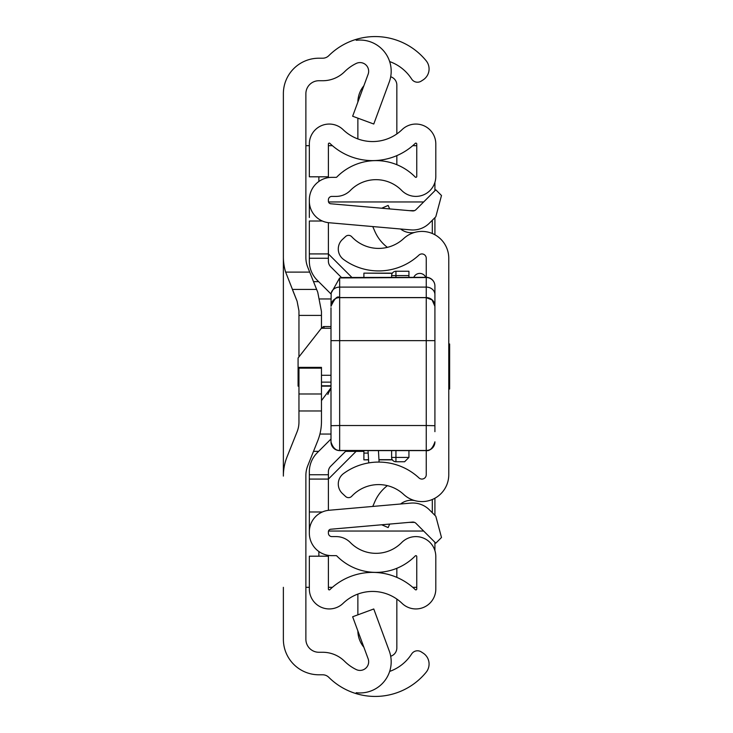 <?xml version="1.0" encoding="UTF-8"?>
<svg xmlns="http://www.w3.org/2000/svg" width="733" height="733" viewBox="0 0 733 733"><rect width="100%" height="100%" fill="white"/><g stroke="black" fill="none" stroke-linecap="round" stroke-linejoin="round"><path stroke-width="1.1" d="M389.644 61.572A43.302 43.302 0 0 1 411.515 78.843L411.662 79.054A6.927 6.927 0 0 0 421.237 81.106L423.152 79.87A12.992 12.992 0 0 0 426.148 60.747A65.814 65.814 0 0 0 356.22 39.353L356.22 40.288A31.171 31.171 0 0 1 389.26 82.023L373.766 124.024L352.646 116.235L368.131 74.225A8.659 8.659 0 0 0 356.22 63.45A43.302 43.302 0 0 0 344.657 71.66A31.171 31.171 0 0 1 322.676 80.731L318.873 80.731A12.992 12.992 0 0 0 305.881 93.714L305.881 257.576A25.976 25.976 0 0 0 307.741 267.224L317.756 292.256L321.466 311.552L321.466 328.137M321.466 368.158L298.954 368.158L298.954 367.37L321.466 367.37L321.466 421.448A51.961 51.961 0 0 1 317.756 440.744L307.741 465.776A25.976 25.976 0 0 0 305.881 475.424L305.881 639.286A12.992 12.992 0 0 0 318.873 652.269L322.676 652.269A31.171 31.171 0 0 1 344.657 661.34A43.302 43.302 0 0 0 356.22 669.55A8.659 8.659 0 0 0 368.131 658.775L352.646 616.765L373.766 608.976L389.26 650.977A31.171 31.171 0 0 1 356.22 692.712L356.22 693.647A65.814 65.814 0 0 0 426.148 672.253A12.992 12.992 0 0 0 423.152 653.13L421.237 651.894A6.927 6.927 0 0 0 411.662 653.946L411.515 654.157A43.302 43.302 0 0 1 389.644 671.428M356.22 692.712L356.22 693.647A65.814 65.814 0 0 1 328.778 677.31A8.659 8.659 0 0 0 322.676 674.791L318.873 674.791A35.505 35.505 0 0 1 283.369 639.286L283.369 587.325M283.369 145.675L283.369 476.093A51.961 51.961 0 0 1 287.079 456.796L297.094 431.764A25.976 25.976 0 0 0 298.954 422.116L298.954 393.978L321.466 393.978M292.375 289.425L316.619 289.425L292.375 289.425L297.094 301.236L285.641 272.108A51.961 51.961 0 0 1 283.369 256.907L283.369 93.714A35.505 35.505 0 0 1 318.873 58.209L322.676 58.209A8.659 8.659 0 0 0 328.778 55.69A65.814 65.814 0 0 1 356.22 39.353L356.22 40.288M321.466 400.63L330.995 387.821M298.954 368.158L298.954 393.978M297.094 301.236L298.954 310.884L298.954 356.898M305.881 587.325L309.344 587.325M309.344 145.675L305.881 145.675M416.756 587.325L412.752 587.325M332.406 587.325L328.393 587.325M328.393 145.675L332.406 145.675M412.752 145.675L416.756 145.675M434.916 182.389L434.916 190.708M434.916 217.655L434.916 234.762M434.916 498.238L434.916 515.345M434.916 542.292L434.916 550.611M330.995 387.839L327.843 394.491M434.916 306.137A8.659 8.549 -0 0 0 426.249 297.58L339.654 297.58A8.659 8.549 180 0 0 330.995 306.137L331.179 293.081L339.654 277.926L339.654 425.525L426.249 425.525L426.249 277.523A8.659 8.466 -0 0 1 434.916 285.989A8.659 8.659 0 0 0 426.249 277.331L426.249 258.254A4.334 4.334 0 0 0 418.974 255.084A59.318 59.318 0 0 1 343.603 259.482A12.992 12.992 0 0 1 342.403 239.499L345.609 236.512A4.334 4.334 0 0 1 351.721 236.722A36.806 36.806 0 0 0 403.663 238.582A26.846 26.846 0 0 1 448.77 258.254L448.77 474.746A26.846 26.846 0 0 1 403.663 494.418A36.806 36.806 0 0 0 351.721 496.278A4.334 4.334 0 0 1 345.609 496.488L342.403 493.501A12.992 12.992 0 0 1 343.603 473.518A59.318 59.318 0 0 1 418.974 477.916A4.334 4.334 0 0 0 426.249 474.746L426.249 425.525L434.916 425.699L434.916 285.989L434.916 431.673M389.663 208.914L388.151 205.432L381.701 208.218M387.372 247.351A40.562 40.562 0 0 1 374.783 231.225L372.758 226.561M400.594 228.998A17.317 17.317 0 0 0 414.649 232.416M389.663 524.086L388.151 527.568L381.701 524.782M400.594 504.002A17.317 17.317 0 0 1 414.649 500.584M372.758 506.439L374.783 501.775A40.562 40.562 0 0 1 387.372 485.649M298.954 385.796L298.084 386.135L298.084 358.006L321.366 328.265L330.995 328.265M324.068 327.422L323.519 326.551L321.366 328.265M434.916 312.34L434.916 309.931M434.916 416.124L434.916 419.313M434.916 424.819L434.916 425.754M330.995 425.699L339.654 425.525L339.654 450.584A8.659 8.659 180 0 1 330.995 441.926L330.995 307.759M426.249 277.523L339.654 277.926M330.995 399.421L330.995 395.93M330.995 381.875L330.995 344.079M323.519 326.551L330.995 326.551L330.995 340.634L434.916 340.634L434.916 395.93M341.074 277.523L426.249 277.331M448.77 389.012L449.631 389.012L449.631 343.988L448.77 343.988M391.614 277.331L391.614 275.571A4.334 4.334 0 0 1 395.939 271.247L408.932 271.247L408.932 277.331M408.932 450.603L408.932 457.429L404.607 461.753L395.939 461.753A4.334 4.334 0 0 1 391.614 457.429L391.614 450.603M395.939 450.603L395.939 457.429L408.932 457.429L404.607 461.753M413.797 277.331A6.496 6.496 0 0 1 425.717 277.331A6.496 6.496 0 0 0 419.762 273.409A6.496 6.496 0 0 1 425.717 277.331A6.496 6.496 0 0 0 413.797 277.331M363.898 451.363L345.582 451.363L331.719 465.226L346.333 450.603L330.684 466.261A7.797 7.797 0 0 0 328.393 471.777L328.393 510.333L328.393 479.08L309.344 479.08L309.344 471.777A26.846 26.846 0 0 1 317.206 452.792L330.995 439.003M313.504 281.637L318.635 281.637L317.206 280.208L331.078 294.08L317.206 280.208A26.846 26.846 0 0 1 309.344 261.223L309.344 253.92L328.393 253.92L328.393 222.667L328.393 261.223A7.797 7.797 0 0 0 330.684 266.739L331.719 267.774M309.344 531.819L309.344 533.138A22.512 22.512 0 0 0 331.857 555.651L336.163 555.651A0.87 0.87 0 0 1 336.777 555.916A54.993 54.993 0 0 0 415.272 555.916A0.87 0.87 0 0 1 416.756 556.521L416.756 589.02A0.87 0.87 0 0 1 415.29 589.644A61.48 61.48 0 0 0 329.868 589.644A0.87 0.87 0 0 1 328.393 589.02L328.393 556.191L309.344 556.191L309.344 589.02A19.919 19.919 0 0 0 343.099 603.351A42.432 42.432 0 0 1 402.05 603.351A19.919 19.919 0 0 0 435.805 589.02L435.805 556.521A19.919 19.919 0 0 0 401.675 542.567A35.935 35.935 0 0 1 350.374 542.567A19.919 19.919 0 0 0 336.163 536.602L331.857 536.602A3.463 3.463 0 0 1 328.393 533.138L328.393 531.819A2.602 2.602 0 0 1 330.766 529.235L412.514 522.079A4.334 4.334 0 0 1 415.959 523.335L435.805 543.18L441.495 537.491L435.805 516.234L429.428 509.866A23.383 23.383 0 0 0 410.856 503.104L329.108 510.26A21.651 21.651 0 0 0 309.344 531.819L309.344 479.08M309.344 515.51L309.344 511.982L322.328 511.982M309.344 201.181A21.651 21.651 0 0 0 329.108 222.74L410.856 229.896A23.383 23.383 0 0 0 429.428 223.134L435.805 216.766L441.495 195.509L435.805 189.82L415.959 209.665A4.334 4.334 0 0 1 412.514 210.921L330.766 203.765A2.602 2.602 0 0 1 328.393 201.181L328.393 199.862A3.463 3.463 0 0 1 331.857 196.398L336.163 196.398A19.919 19.919 0 0 0 350.374 190.433A35.935 35.935 0 0 1 401.675 190.433A19.919 19.919 0 0 0 435.805 176.479L435.805 143.98A19.919 19.919 0 0 0 402.05 129.649A42.432 42.432 0 0 1 343.099 129.649A19.919 19.919 0 0 0 309.344 143.98L309.344 176.809L328.393 176.809L328.393 143.98A0.87 0.87 0 0 1 329.868 143.356A61.48 61.48 0 0 0 415.29 143.356A0.87 0.87 0 0 1 416.756 143.98L416.756 176.479A0.87 0.87 0 0 1 415.272 177.084A54.993 54.993 0 0 0 336.777 177.084A0.87 0.87 0 0 1 336.163 177.349L331.857 177.349A22.512 22.512 0 0 0 309.344 199.862L309.344 217.49M309.344 253.92L309.344 221.018L322.328 221.018M328.393 471.777A7.797 7.797 0 0 1 330.684 466.261A7.797 7.797 0 0 0 328.393 471.777A7.797 7.797 0 0 1 329.117 468.497M330.684 266.739L341.395 277.45L330.684 266.739M396.837 568.295L396.837 577.375A61.48 61.48 0 0 0 375.186 572.446L375.186 572.381M396.837 155.625L396.837 164.705M390.689 76.773A8.659 8.659 0 0 1 396.837 85.055L396.837 133.937M357.869 102.061A25.976 25.976 0 0 1 363.889 85.752M357.869 138.931L357.869 118.16M390.689 656.227A8.659 8.659 0 0 0 396.837 647.945L396.837 599.063M357.869 614.84L357.869 594.069M363.889 647.248A25.976 25.976 0 0 1 357.869 630.939M423.656 201.96L328.521 201.96M328.521 531.04L423.656 531.04M432.314 512.752L432.314 499.494M432.314 233.506L432.314 220.248M328.393 253.92L351.803 277.331M356.11 451.363L328.393 479.08M368.552 459.683L363.898 459.857L363.898 450.603M363.898 277.331L363.898 273.143L392.247 273.317M319.918 298.954L330.995 298.954M319.918 434.046L330.995 434.046M318.635 451.363L313.504 451.363M285.641 272.108L309.692 272.108M321.466 410.975L298.954 410.975M318.873 556.191L318.873 551.528M318.873 181.472L318.873 176.809M321.466 315.41L298.954 315.41M330.995 385.796L321.466 385.796M298.084 382.131L298.954 382.131M321.466 382.131L330.995 382.131M330.995 375.278L321.466 375.278M298.954 375.278L298.084 375.278M331.179 293.081A8.659 7.504 180 0 1 339.654 287.098L426.249 287.098A8.659 7.504 -0 0 1 434.916 294.611M330.995 441.816A8.659 8.659 180 0 0 339.654 450.465L426.249 450.465A8.659 8.659 -0 0 0 434.916 441.816M330.995 441.944C332.819 447.652 335.705 450.538 339.654 450.603L426.249 450.584A8.659 8.659 -0 0 0 434.916 441.926M426.249 450.584L426.249 450.603C429.74 451.235 432.626 448.339 434.916 441.944M408.932 275.571L395.939 275.571L395.939 277.331M395.939 461.753L395.939 457.429L391.614 457.429M391.614 275.571L395.939 275.571L395.939 271.247M328.393 474.746L309.344 474.746M328.393 258.254L309.344 258.254M409.161 210.628L414.502 210.628M414.502 522.372L409.161 522.372M392.247 459.683L378.952 459.683M363.898 453.095L368.177 453.095L363.898 453.095M298.084 386.135L298.954 386.135M321.466 386.135L330.995 386.135M330.995 306.321C334.66 298.349 337.546 295.463 339.654 297.662L426.249 297.662L432.085 299.916L434.916 306.321M339.654 450.603L426.249 450.603M392.357 273.143L363.898 273.143M392.357 459.857L378.961 459.857M368.562 459.857L363.898 459.857M378.448 450.603L379.089 462.083M368.039 450.603L368.726 462.908"/></g></svg>
